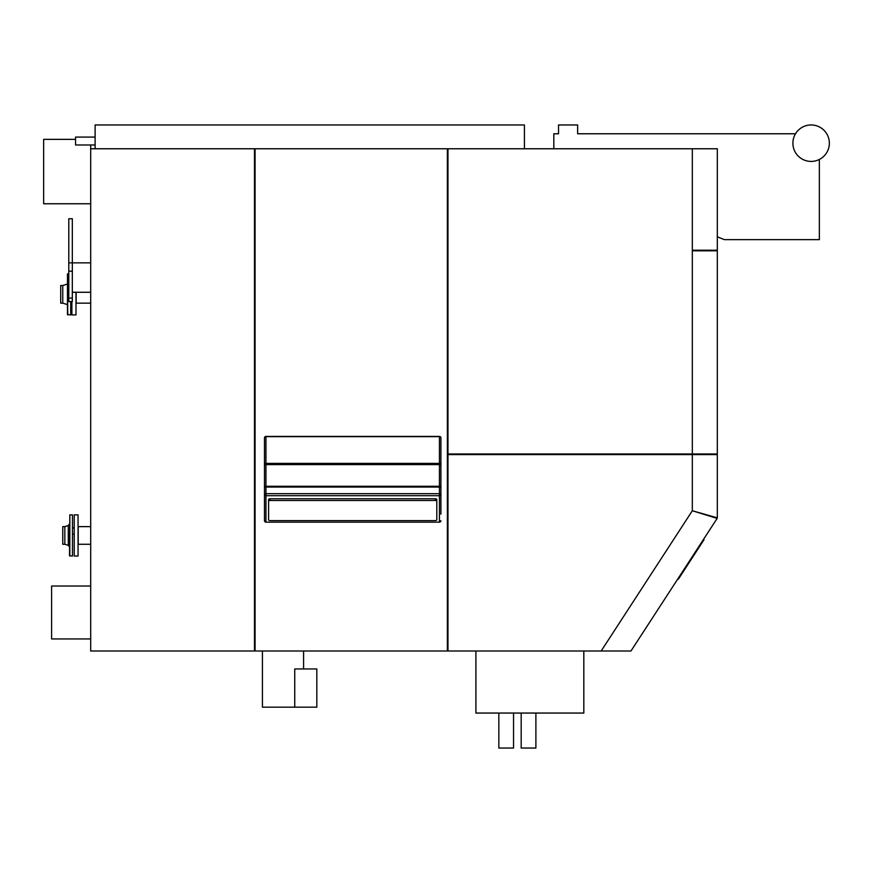 <?xml version="1.0" encoding="UTF-8"?>
<svg xmlns="http://www.w3.org/2000/svg" width="873" height="873" viewBox="0 0 873 873"><rect width="100%" height="100%" fill="white"/><g stroke="black" fill="none" stroke-linecap="round" stroke-linejoin="round"><path stroke-width="1.31" d="M440.909 514.132L440.909 486.283L440.909 514.132M264.486 437.886L264.486 464.622L264.486 437.886A1.473 1.233 -0 0 1 265.949 436.653L439.435 436.653A1.473 1.233 -0 0 1 440.909 437.886L440.909 464.622L440.909 437.886A1.473 1.473 0 0 0 439.435 436.413L265.949 436.413A1.473 1.473 0 0 0 264.486 437.886M264.486 520.69A1.473 1.473 0 0 0 265.949 522.163L439.435 522.163A1.473 1.473 0 0 0 440.909 520.69L439.435 522.163L265.949 522.163L264.486 520.69L264.486 486.283L264.486 514.132M265.949 521.934L265.949 495.7A1.473 1.244 -0 0 1 265.949 493.671L265.949 486.283L440.909 486.283L440.909 464.622L439.435 464.622L439.435 487.069A1.473 0.786 -0 0 1 440.909 487.854M439.435 436.653L439.435 463.388L265.949 463.388L265.949 486.283L264.486 486.283L264.486 464.622A1.473 1.233 -0 0 1 265.949 463.388L265.949 436.653M270.073 500.502A1.473 0.786 180 0 0 268.6 501.288L268.6 519.817A1.473 0.786 180 0 0 270.073 520.603L435.321 520.603A1.473 0.786 180 0 0 436.795 519.817L436.795 501.288A1.473 0.786 180 0 0 435.321 500.502L270.073 500.502L270.073 498.767A1.473 0.786 180 0 0 268.6 499.552L268.6 501.288M270.073 498.767L435.321 498.767L435.321 500.502M435.321 498.767A1.473 0.786 180 0 1 436.795 499.552L436.795 501.288M447.969 148.77L447.969 453.993L692.322 453.993L692.322 148.77L254.48 148.77L254.48 651.007L90.694 651.007L90.694 144.994M90.694 203.758L43.65 203.758L43.65 139.364L75.405 139.364M254.48 148.77L90.694 148.77M692.322 454.582L447.969 454.582L447.969 651.007L601.17 651.007L692.322 510.749L692.322 454.582L692.322 510.749L717.322 517.853L717.322 454.582L692.322 454.582M535.891 713.055L535.891 748.041L521.181 748.041L521.181 713.055M513.542 713.055L513.542 748.041L498.843 748.041L498.843 713.055M475.905 651.007L475.905 713.055L583.819 713.055L583.819 651.007M447.38 148.77L447.38 651.007L255.069 651.007L255.069 148.77M692.322 453.993L717.322 453.993L717.322 250.813L692.322 250.813L692.322 453.993M717.148 518.409L692.322 510.749L601.17 651.007L630.972 651.007L717.148 518.409M717.322 250.224L717.322 148.77L692.322 148.77L692.322 250.224L717.322 250.224M67.472 284.031L62.758 285.504L62.758 303.149L67.472 304.622M67.767 314.913L67.472 274.035L67.472 314.618L70.702 314.913L70.702 301.534M62.758 303.149L60.706 303.149L60.706 285.504L62.758 285.504M60.706 303.149L60.706 285.504M90.694 544.272L78.199 544.272L78.199 526.626L90.694 526.626M78.057 535.444L78.057 514.863L74.227 514.863L74.227 556.036L78.057 556.036L78.057 535.444M74.227 556.036L74.227 514.863M303.586 651.007L303.586 668.947M262.424 651.007L262.424 707.174L316.823 707.174L316.823 668.947L294.747 668.947L294.747 707.174M95.113 148.77L95.113 124.959L524.422 124.959L524.422 148.77M95.113 144.994L75.558 144.994L75.558 137.083L95.113 137.083M75.558 144.994L75.558 137.083M90.694 262.86L72.317 262.86L72.317 218.752L68.792 218.752L68.792 262.86L72.317 262.86L72.317 271.176L68.792 271.176L68.792 262.86M72.317 301.534L68.792 301.534L72.317 301.534L72.317 271.176M68.792 301.534L68.792 271.176M90.694 638.949L51.594 638.949L51.594 586.023L90.694 586.023M792.891 143.183A18.235 18.235 0 0 0 811.115 161.418A18.235 18.235 0 0 0 829.35 143.183A18.235 18.235 0 0 0 811.115 124.959A18.235 18.235 0 0 0 792.891 143.183M553.82 148.77L553.82 133.776L558.534 133.776L558.534 124.959L577.642 124.959L577.642 133.776L795.499 133.776M717.322 236.812L724.372 239.638L819.354 239.638L819.354 159.453M558.534 133.776L558.534 125.254M577.642 133.776L577.642 125.254M71.881 301.534L71.881 314.913L75.995 314.913L75.995 292.269M90.694 303.149L76.147 303.149L76.147 292.269M68.29 545.352L68.29 525.546L64.82 526.626L64.82 544.272L68.29 545.352L69.524 547.033M69.818 556.036L69.818 514.863L69.524 555.741L72.47 556.036L72.47 514.863L69.818 514.863M72.47 556.036L72.47 514.863M64.82 544.272L62.758 544.272L62.758 526.626L64.82 526.626M62.758 544.272L62.758 526.626M693.184 556.374L682.642 572.579M703.529 539.372L704.02 539.689L678.31 579.268L677.808 578.941M439.435 521.934L439.435 493.671L265.949 493.671L265.949 495.7L439.435 495.7A1.473 1.244 -0 0 0 440.909 494.456A1.473 0.786 180 0 0 439.435 493.671L439.435 487.069L265.949 487.069A1.473 0.786 180 0 0 264.486 487.854M264.486 464.622L439.435 464.622L439.435 463.388A1.473 1.233 -0 0 1 440.909 464.622M68.792 298.086L72.317 298.086M68.792 273.74L67.767 273.74M90.694 292.269L72.317 292.269M73.932 527.903L72.765 527.903M73.932 534.167L72.765 534.167M68.29 525.546L69.524 523.855"/></g></svg>
